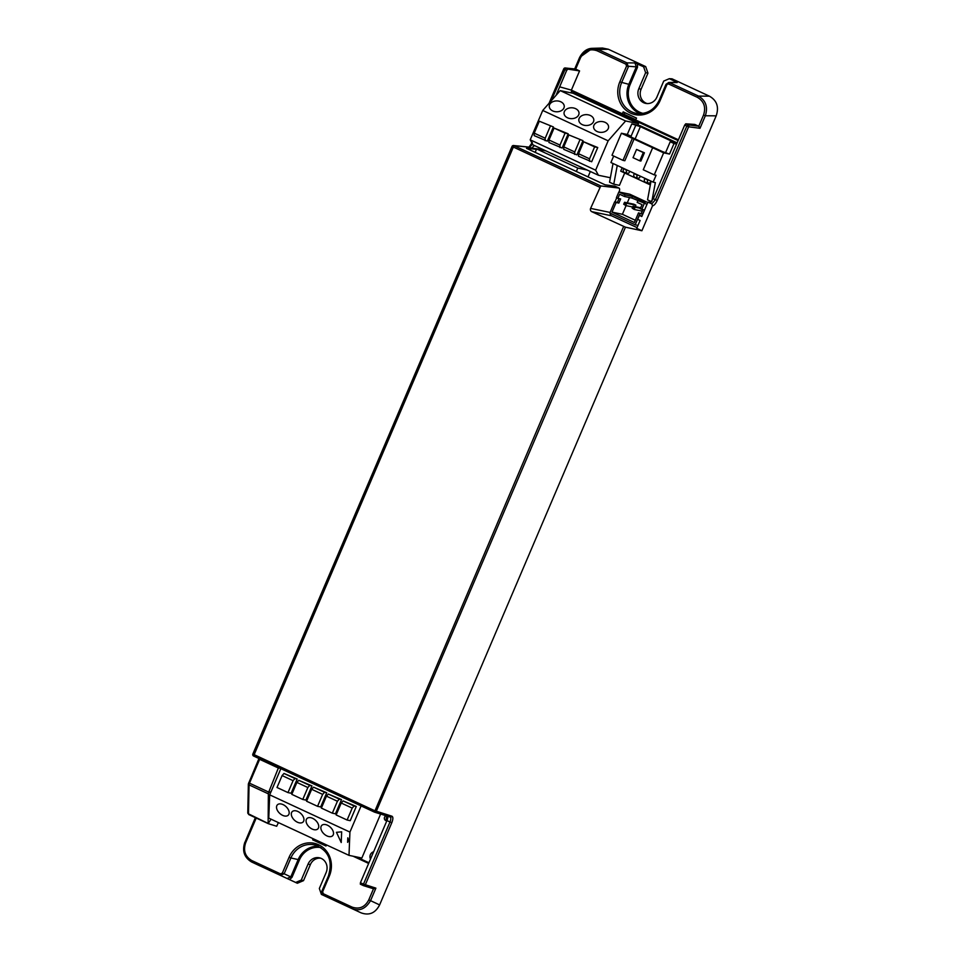 <?xml version="1.0" encoding="UTF-8"?>
<svg xmlns="http://www.w3.org/2000/svg" width="961" height="961" viewBox="0 0 961 961"><rect width="100%" height="100%" fill="white"/><g stroke="black" fill="none" stroke-linecap="round" stroke-linejoin="round"><path stroke-width="1.44" d="M635.786 119.729L623.857 114.191M354.417 856.491L368.772 863.146M614.896 186.17L605.094 184.812L526.484 148.33L536.442 149.339M540.442 149.748L544.358 150.156M314.788 839.482L312.685 839.818L313.154 838.725M572.023 90.418L571.699 91.175M579.603 57.456L580.432 57.924L575.675 69.108L579.567 70.922L571.387 90.118L622.368 113.782L624.121 114.263L624.806 112.641M650.765 202.483L647.93 202.11L641.792 216.513L639.365 215.384L637.672 219.348L640.098 220.477L636.735 228.358L641.9 230.748L625.455 227.18L591.736 211.66A2.499 2.318 -78.3 0 1 590.607 208.393L600.769 185.929L618.824 188.032A5.009 1.838 -65.1 0 1 619.04 188.092A5.009 1.838 -65.1 0 1 619.148 192.008M649.84 202.987L653.288 198.723L684.676 125.122L685.734 123.825L694.851 124.437L698.755 126.251L687.932 124.846A1.502 1.381 97.4 0 1 688.629 126.804L657.228 200.417C655.714 203.684 654.141 205.498 652.507 205.858L651.846 203.888L647.93 202.11M652.507 205.858L641.9 230.748M637.059 227.613L611.58 215.793A2.499 2.318 101.7 0 1 610.259 213.246M614.98 201.882L616.71 197.822M600.769 185.929L513.967 145.64L529.523 147.225A1.502 1.393 95.8 0 0 529.115 147.117L513.546 145.531A1.502 1.502 0 0 0 512.021 146.432L512.117 146.432A1.502 1.393 95.8 0 1 513.967 145.64L253.584 756.019A1.502 1.405 106.7 0 1 252.911 754.145M252.947 754.061L252.839 754.061A1.502 1.502 0 0 0 253.584 756.019L374.382 812.081M625.455 227.18L376.292 811.324A1.502 1.381 107.4 0 1 374.43 812.105L623.641 226.472M387.187 815.649C388.124 816.153 388.04 817.799 386.935 820.574L389.998 821.991C391.043 819.265 391.079 817.595 390.082 817.006A1.502 1.381 -72.6 0 0 391.944 816.213C393.217 816.982 393.169 819.144 391.8 822.7L365.3 884.841A1.502 1.381 107.4 0 1 363.594 885.682L363.594 885.682A1.502 1.381 107.4 0 1 363.438 885.622L363.438 885.622A1.502 1.502 0 0 0 363.594 885.682L373.661 888.829L375.895 888.144L363.486 884.132L363.414 885.61L360.327 884.18M674.021 82.358L675.427 81.541L669.312 78.694L672.039 78.826L709.41 96.172C716.918 100.497 719.176 107.055 716.185 115.837L379.607 904.914C375.355 913.118 369.18 915.761 361.072 912.842L321.382 894.403L319.34 888.481L326.163 872.468A10.715 9.934 -78.3 0 0 319.725 857.885A10.715 9.934 -78.3 0 0 308.085 864.071L301.249 880.096L295.664 882.462L287.099 878.486L290.787 876.888L291.988 877.357L289.549 879.627M653.288 198.723L655.414 199.72L651.846 203.888M622.368 113.782L623.172 111.884L636.494 118.071L635.677 119.969L678.418 139.801M709.41 96.172L698.527 96.1L697.446 97.361C704.053 101.325 706.083 107.224 703.536 115.068L698.755 126.251L700.004 128.281L705.338 115.764L716.185 115.837M571.387 90.118L559.662 86.838L556.035 95.343M534.484 145.567L531.493 148.15L543.313 149.676M531.493 148.15L529.523 147.225L532.61 144.126M386.935 820.574L360.423 882.715L360.351 884.192L363.378 885.598M373.505 888.781L368.748 899.964L370.55 900.661C365.612 908.89 359.426 911.521 351.978 908.565L352.062 907.088L323.304 893.742L322.632 891.772L329.371 875.976A23.869 22.127 -78.3 0 0 318.559 844.743A23.869 22.127 -78.3 0 0 289.081 857.284L282.342 873.081L280.492 873.873L251.734 860.527C245.127 856.563 243.097 850.665 245.644 842.821L256.227 818.051M326.476 844.911L326.007 846.004L312.685 839.818M278.402 822.592L276.696 826.244L268.455 823.721M368.652 863.434L353.095 856.215M316.746 840.394L314.535 840.082M270.966 819.144L273.741 820.43M270.966 819.325L268.215 823.481L248.479 813.847L268.371 823.685M255.35 817.643L244.923 842.341C242.148 851.122 244.394 857.668 251.65 861.993L251.734 860.527M244.815 842.341C241.992 850.978 244.25 857.524 251.59 861.969L280.408 875.351L284.156 873.777L282.342 873.081M328.638 875.507L321.803 891.303L323.22 895.22L323.304 893.742M647.221 103.572A10.607 9.838 101.7 0 1 645.912 103.079A10.607 9.838 101.7 0 1 641.107 89.193L638.813 88.7A10.715 9.934 -78.3 0 0 643.666 102.719A10.715 9.934 -78.3 0 0 646.092 103.464A10.715 9.934 -78.3 0 0 656.892 97.097L663.727 81.072L669.312 78.694M638.813 88.7L645.648 72.676L647.954 73.144L641.107 89.193M647.954 73.144L645.684 66.597L608.313 49.239L602.523 48.05L592.408 48.326L598.198 49.528L608.313 49.239M320.794 858.221A10.607 9.838 101.7 0 0 310.379 864.576L303.532 880.636L297.345 883.255L251.59 861.969M697.446 97.361L668.688 84.015L665.997 84.34L669.769 82.754L698.527 96.1C705.83 100.449 708.101 106.995 705.338 115.764L703.536 115.068M700.004 128.281L688.629 126.804L686.815 126.107L687.932 124.846L685.734 123.825M676.027 82.298L668.604 82.514L677.217 82.538L675.427 81.541M659.366 100.124L659.27 100.136C654.369 109.95 646.885 114.383 636.831 113.434A22.367 20.734 -78.3 0 1 631.749 111.872A22.367 20.734 -78.3 0 1 621.623 82.61L628.362 66.814L626.956 62.873L598.198 49.528L597.117 50.789L625.875 64.147L626.548 66.105L619.809 81.901A23.869 22.127 -78.3 0 0 630.62 113.134A23.869 22.127 -78.3 0 0 660.099 100.605L666.838 84.808M592.432 48.326C587.207 48.386 582.931 51.426 579.603 57.444L592.408 48.326M559.662 86.838L566.69 70.345L563.831 68.88A1.502 1.393 95.8 0 1 565.26 67.979L575.291 69.012L565.681 68.099L567.879 69.12L579.567 70.922M549.067 103.259L563.735 68.892A1.502 1.502 0 0 1 565.26 67.979A1.502 1.393 95.8 0 1 565.681 68.099L551.073 100.989M566.69 70.345L567.879 69.12M626.548 66.105L636.29 66.862L634.957 62.933L643.594 66.765L645.684 66.597M643.594 66.765L645.648 72.676M637.479 63.919L637.491 67.33L630.104 84.652A21.034 19.496 101.7 0 0 643.113 113.386M676.051 82.298L677.217 82.538M640.41 113.662A22.031 20.421 101.7 0 1 638.873 113.026A22.031 20.421 101.7 0 1 628.89 84.196L636.29 66.862L637.491 67.33M297.345 883.255L295.664 882.462M322.632 891.772L321.803 891.303C321.058 891.279 321.707 894.427 323.22 895.22L327.497 897.226M321.382 894.403L327.509 897.25M303.532 880.636L301.249 880.096M278.858 766.734L268.371 792.993L268.131 822.976M258.929 758.854L259.65 759.334L259.746 757.869M380.616 814.051L361.853 858.029L348.999 855.362L268.768 818.123L269.693 794.843L280.852 768.668L271.146 791.504L268.371 792.993M356.219 856.864L368.94 862.762M373.625 851.77A5.009 4.637 -78.3 0 0 370.502 859.086M386.214 815.805A2.499 2.318 -78.3 0 0 386.875 820.706M678.082 140.582L571.603 91.151L570.882 92.833M590.33 171.49L588.036 176.896M624.71 173.004L619.437 185.365L613.767 184.188L617.25 165.472M631.785 123.921L640.374 126.672L674.994 142.745L670.213 141.76L674.021 143.513L669.517 154.072L663.643 152.847L632.386 138.348L622.992 160.367L612.013 155.274L621.407 133.243L627.293 134.468L631.785 123.921L639.87 125.591L677.109 142.877M610.379 177.737L598.451 175.262L595.628 170.181L608.145 140.823L625.611 120.966L560.203 90.61L573.068 93.277L638.476 123.645L637.828 125.17M372.051 855.47A5.009 4.637 101.7 0 1 372.424 854.593M386.959 820.514A2.499 2.318 101.7 0 1 387.727 816.285M678.25 140.198L571.603 91.151M348.999 855.362L349.924 832.082L361.084 805.919M269.693 794.843L349.924 832.082M333.527 833.511A7.508 4.613 -137.2 0 0 328.914 826.064A7.508 4.613 -137.2 0 0 321.683 825.475A7.508 4.613 -137.2 0 0 320.854 827.625A7.508 4.613 -137.2 0 0 325.467 835.073A7.508 4.613 -137.2 0 0 332.698 835.662A7.508 4.613 -137.2 0 0 333.527 833.511M318.752 826.652A7.508 4.613 -137.2 0 0 314.139 819.204A7.508 4.613 -137.2 0 0 306.907 818.604A7.508 4.613 -137.2 0 0 306.079 820.766A7.508 4.613 -137.2 0 0 310.691 828.214A7.508 4.613 -137.2 0 0 317.923 828.802A7.508 4.613 -137.2 0 0 318.752 826.652M303.964 819.781A7.508 4.613 -137.2 0 0 299.351 812.333A7.508 4.613 -137.2 0 0 292.12 811.745A7.508 4.613 -137.2 0 0 291.303 813.907A7.508 4.613 -137.2 0 0 295.904 821.355A7.508 4.613 -137.2 0 0 303.135 821.943A7.508 4.613 -137.2 0 0 303.964 819.781M289.189 812.922A7.508 4.613 -137.2 0 0 284.576 805.474A7.508 4.613 -137.2 0 0 277.345 804.886A7.508 4.613 -137.2 0 0 276.516 807.048A7.508 4.613 -137.2 0 0 281.129 814.496A7.508 4.613 -137.2 0 0 288.36 815.084A7.508 4.613 -137.2 0 0 289.189 812.922M341.648 831.83L341.227 842.521L336.458 832.334L341.648 831.83M347.63 842.341A7.508 4.613 -137.2 0 0 348.302 840.37A7.508 4.613 -137.2 0 0 347.81 837.848L347.642 842.341M339.317 799.144L328.338 794.05L341.527 799.6L335.461 813.823L332.338 813.174L337.419 801.246L339.317 799.144L341.527 799.6M324.542 792.284L313.562 787.179L326.74 792.741L320.674 806.964L317.55 806.315L322.644 794.387L324.542 792.284L326.74 792.741M309.754 785.425L298.775 780.32L311.965 785.882L305.898 800.105L302.775 799.456L307.856 787.527L309.754 785.425L311.965 785.882M354.092 806.003L343.113 800.909L356.303 806.459L350.236 820.682L347.113 820.033L352.206 808.105L354.092 806.003L356.303 806.459M294.979 778.554L284 773.461L297.177 779.023L291.111 793.245L287.988 792.597L277.008 787.491L282.102 775.563L293.081 780.668L294.979 778.554L297.177 779.023M328.338 794.05L326.44 796.152L337.419 801.246M332.338 813.174L321.358 808.081L326.44 796.152M313.562 787.179L311.664 789.293L322.644 794.387M317.55 806.315L306.571 801.222L311.664 789.293M298.775 780.32L296.877 782.422L307.856 787.527M302.775 799.456L291.796 794.351L296.877 782.422M343.113 800.909L341.227 803.012L352.206 808.105M347.113 820.033L336.134 814.94L341.227 803.012M284 773.461L282.102 775.563M293.081 780.668L287.988 792.597M642.02 215.997L639.365 215.384M663.643 152.847L654.249 174.878L656.087 175.25L653.144 182.134L610.92 162.529L613.683 156.042M613.022 163.514L609.538 182.23L613.767 184.188M674.021 143.513L676.604 144.054M651.87 201.257L655.354 182.59L653.144 182.134M651.522 201.714L647.546 199.864L651.029 181.149M650.333 184.896L620.71 171.142L622.151 167.755M634.224 138.72L624.83 160.751L622.992 160.367M639.786 160.823L633.035 157.688L636.554 149.435L644.411 152.799L640.891 161.052L639.786 160.823L643.305 152.571L644.411 152.799M632.386 138.348L621.407 133.243M669.517 154.072L662.597 151.658L627.965 135.585L631.089 136.234L627.293 134.468M631.089 136.234L635.593 125.687M635.149 138.913L640.374 126.672M665.721 152.306L670.213 141.76M652.663 147.754L643.269 169.773L654.249 174.878M636.554 149.435L643.305 152.571M637.984 178.061A1.502 1.393 -78.3 0 0 639.81 175.947M648.543 182.962A1.502 1.393 -78.3 0 0 650.369 180.848M627.437 173.172A1.502 1.393 -78.3 0 0 629.251 171.046M638.476 123.645L625.611 120.966M598.451 175.262L533.043 144.907L530.208 139.813L595.628 170.181M608.145 140.823L542.737 110.455L530.208 139.813M582.967 140.666L568.864 134.924L582.967 140.666L576.9 154.889L563.711 149.339L563.771 146.853L574.75 151.958L574.69 154.433M553.404 126.948L539.301 121.206L553.404 126.948L547.338 141.171L534.16 135.621L534.22 133.135L545.199 138.228L545.139 140.714M568.191 133.807L562.125 148.03L548.935 142.48L548.995 139.994L554.089 128.065L568.191 133.807L565.068 133.159L559.975 145.087L548.995 139.994M597.742 147.538L591.676 161.76L578.498 156.199L578.558 153.712L583.639 141.784L597.742 147.538L594.619 146.889L589.537 158.817L578.558 153.712M560.203 90.61L542.737 110.455M607.436 129.879A7.508 5.442 0.4 0 0 608.601 126.996A7.508 5.442 0.4 0 0 603.208 121.723A7.508 5.442 0.4 0 0 594.763 123.993A7.508 5.442 0.4 0 0 593.586 126.876A7.508 5.442 0.4 0 0 598.979 132.137A7.508 5.442 0.4 0 0 607.436 129.879M565.2 110.275A7.508 5.442 0.4 0 0 564.035 113.158A7.508 5.442 0.4 0 0 569.417 118.419A7.508 5.442 0.4 0 0 577.873 116.149A7.508 5.442 0.4 0 0 579.039 113.266A7.508 5.442 0.4 0 0 573.657 108.004A7.508 5.442 0.4 0 0 565.2 110.275M550.425 103.416A7.508 5.442 0.4 0 0 549.248 106.299A7.508 5.442 0.4 0 0 554.641 111.56A7.508 5.442 0.4 0 0 563.086 109.29A7.508 5.442 0.4 0 0 564.263 106.407A7.508 5.442 0.4 0 0 558.87 101.145A7.508 5.442 0.4 0 0 550.425 103.416M592.649 123.008A7.508 5.442 0.4 0 0 593.826 120.125A7.508 5.442 0.4 0 0 588.432 114.864A7.508 5.442 0.4 0 0 579.988 117.134A7.508 5.442 0.4 0 0 578.81 120.017A7.508 5.442 0.4 0 0 584.204 125.278A7.508 5.442 0.4 0 0 592.649 123.008M579.843 140.018L574.75 151.958M568.864 134.924L563.771 146.853M550.281 126.299L545.199 138.228M539.301 121.206L534.22 133.135M559.915 147.574L559.975 145.087M565.068 133.159L554.089 128.065M589.477 161.292L589.537 158.817M594.619 146.889L583.639 141.784M576.348 171.466L577.789 168.079L587.159 170.013M577.789 168.079L536.61 148.955L535.157 152.355M545.968 150.901L536.61 148.955M636.482 118.107L624.794 112.677M633.047 206.195L635.149 207.18L633.984 207.324L633.047 206.195L640.675 207.78M640.47 208.285L635.149 207.18L634.176 209.474L633.395 208.705L633.984 207.324M633.395 208.705L632.134 208.117L632.722 206.735M642.248 211.156L634.176 209.474L632.134 208.117M635.341 220.297L622.392 214.291L626.091 205.63M627.281 202.831L629.539 197.546M632.614 206.987L625.731 205.558L623.689 204.2L624.602 202.278L633.779 204.188L635.894 205.173L635.257 206.663M624.494 196.5L625.179 194.891L632.53 196.416L645.203 202.291L637.852 200.765L637.167 202.375L642.02 204.633L640.266 208.753L644.495 210.015L642.741 214.147L638.5 212.886L634.392 222.52L612.013 212.129L616.121 202.495L618.872 203.071L620.638 198.939L617.887 198.374L619.641 194.242L624.494 196.5L631.845 198.026L647.005 204.297M612.013 212.129L622.392 214.291M618.872 203.071L617.394 202.387L619.016 198.603M638.5 212.886L639.978 213.57L635.185 224.814L609.851 213.054L614.644 201.81L616.121 202.495M614.644 201.81L617.394 202.387M617.887 198.374L616.409 197.69L618.848 191.948L629.875 194.242L647.75 202.543M641.263 213.462L642.873 209.678M642.741 214.147L639.978 213.57M641.744 209.45L644.182 203.708M635.185 224.814L638.008 225.403M631.845 198.026L632.53 196.416M625.179 194.891L618.848 191.948M635.894 205.173L626.704 203.264L625.731 205.558L623.689 204.2M624.95 204.789L625.539 203.408L624.278 202.819M624.602 202.278L626.704 203.264L625.539 203.408M611.58 215.793L591.736 211.66M610.115 212.441L590.607 208.393M599.652 187.191L512.021 146.432L252.839 754.061L374.49 810.616L391.944 816.213M375.895 888.144L370.55 900.661L379.607 904.914M684.676 125.122L686.815 126.107L655.414 199.72L657.228 200.417M580.432 57.924C584.3 50.705 589.862 48.326 597.117 50.789M618.824 188.032L614.523 186.038M360.423 882.715L363.486 884.132L389.998 821.991L391.8 822.7M368.748 899.964C364.868 907.184 359.318 909.562 352.062 907.088M248.479 813.847L249.055 784.885A1.502 1.093 -178.9 0 1 248.358 783.948L247.782 812.898A1.502 1.093 1.1 0 0 248.479 813.847L248.803 814.604M244.815 842.353L245.644 842.821M287.099 878.486L280.408 875.351L280.492 873.873M318.511 846.233A22.367 20.734 101.7 0 0 315.184 845.043A22.367 20.734 101.7 0 0 290.895 857.981L298.174 859.566L290.787 876.888L284.156 873.777L290.895 857.981L289.081 857.284M315.184 845.043C328.434 850.413 332.89 860.563 328.542 875.507L329.371 875.976M323.22 895.22L361.072 912.842M668.688 84.015L669.769 82.754M668.748 82.514L665.997 84.328L659.27 100.136L660.099 100.605M636.831 113.434A22.367 20.734 -78.3 0 0 659.342 100.208M630.104 84.652L619.809 81.901M625.875 64.147L626.956 62.873L634.957 62.933M259.975 865.909L251.65 861.993M318.571 846.269A22.031 20.421 101.7 0 0 298.174 859.566L299.376 860.035L291.988 877.357M299.376 860.035A21.034 19.496 101.7 0 1 320.938 847.59M310.379 864.576L308.085 864.071M268.251 793.798L249.055 784.885L249.488 783.167L268.672 792.068M248.767 782.686L249.488 783.167L259.65 759.334L278.846 768.235M636.867 175.322A1.502 1.393 101.7 0 1 635.053 177.461M636.206 174.698L634.308 173.509C633.407 175.262 633.623 176.572 634.945 177.425L638.272 178.157M647.426 180.224A1.502 1.393 101.7 0 1 645.612 182.362M646.765 179.599L644.855 178.41C643.966 180.163 644.17 181.473 645.504 182.326L648.831 183.058M626.308 170.421A1.502 1.393 101.7 0 1 624.494 172.56M625.647 169.797L623.749 168.607C622.848 170.361 623.064 171.671 624.386 172.524L627.713 173.256M253.584 756.019L374.406 812.093A1.502 1.502 0 0 0 374.586 812.165L390.178 817.03M532.334 142.492L528.994 147.117M614.752 186.098L619.04 188.092M247.782 812.898L248.767 814.58L268.407 823.709M579.603 57.444L574.702 68.952M258.965 758.505L248.358 783.936M636.999 174.83L637.744 174.986M647.558 179.731L648.303 179.887M626.452 169.929L627.185 170.085"/></g></svg>
